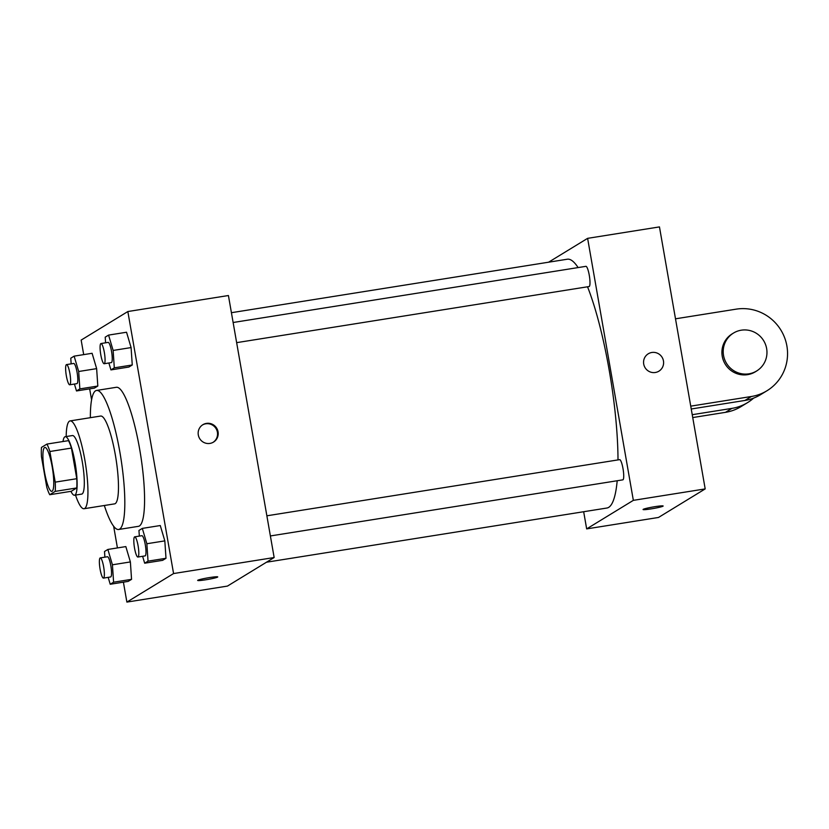 <?xml version="1.0" encoding="UTF-8"?>
<svg xmlns="http://www.w3.org/2000/svg" width="829" height="829" viewBox="0 0 829 829"><rect width="100%" height="100%" fill="white"/><g stroke="black" fill="none" stroke-linecap="round" stroke-linejoin="round"><path stroke-width="1.24" d="M52.227 467.017A22.228 4.228 81 0 1 51.833 491.348A22.228 4.228 81 0 1 44.165 470.064A22.228 4.228 81 0 1 44.839 447.442A22.228 4.228 81 0 1 52.227 467.017M46.942 444.075L41.481 447.411A28.694 5.461 81 0 0 41.45 456.655L46.797 487.297A28.694 5.461 81 0 0 49.74 494.716L55.201 491.379A28.694 5.461 81 0 0 55.222 482.136L49.875 451.504A28.694 5.461 81 0 0 46.942 444.075L68.496 440.645A28.694 5.461 81 0 1 71.429 448.074L49.875 451.504M49.74 494.716L71.294 491.286L76.745 487.949L55.201 491.379M71.429 448.074L76.776 478.706L55.222 482.136M76.776 478.706A28.694 5.461 81 0 1 76.745 487.949M70.931 491.348A29.637 5.637 -99 0 0 74.548 495.234A29.637 5.637 -99 0 0 74.973 495.079A29.637 5.637 -99 0 0 75.273 463.939A29.637 5.637 -99 0 0 65.232 436.696A29.637 5.637 -99 0 0 63.004 441.515M65.232 436.696L72.413 435.557A29.637 5.637 81 0 1 82.258 461.649A29.637 5.637 81 0 1 82.154 493.939A29.637 5.637 81 0 1 81.729 494.094L74.548 495.234M75.512 495.089A44.455 8.456 -99 0 0 84.061 508.726A44.455 8.456 -99 0 0 84.693 508.488A44.455 8.456 -99 0 0 85.149 461.774A44.455 8.456 -99 0 0 70.082 420.914A44.455 8.456 -99 0 0 66.185 436.541M84.061 508.726L114.599 503.866A44.455 8.456 -99 0 0 115.231 503.628A44.455 8.456 -99 0 0 115.677 456.914A44.455 8.456 -99 0 0 100.62 416.054L70.082 420.914M104.34 505.503A70.392 13.388 -99 0 0 118.671 529.482A70.392 13.388 -99 0 0 119.677 529.099A70.392 13.388 -99 0 0 120.392 455.142A70.392 13.388 -99 0 0 96.537 390.449A70.392 13.388 -99 0 0 90.361 417.692M96.537 390.449L116.298 387.298A70.392 13.388 81 0 1 139.686 449.287A70.392 13.388 81 0 1 139.427 525.959A70.392 13.388 81 0 1 138.433 526.332L118.671 529.482M108.174 577.347L110.226 584.258L128.184 581.398L131.552 579.347L130.381 561.938L125.832 546.591L107.874 549.451L104.506 551.513L104.889 557.161M74.434 384.045L76.486 390.956L94.444 388.096L97.812 386.045L96.641 368.636L92.102 353.289L74.133 356.149L70.766 358.211L71.149 363.858M123.407 582.165L126.878 602.092L173.572 573.554L127.842 311.538L81.159 340.087L83.698 354.625M89.667 388.863L91.584 399.816M113.646 526.218L117.428 547.928M142.619 556.29L144.671 563.202L162.629 560.342L165.997 558.29L164.826 540.881L160.277 525.534L142.319 528.394L138.951 530.456L139.334 536.104M108.879 362.988L110.931 369.9L128.889 367.04L132.257 364.978L131.086 347.579L126.547 332.232L108.578 335.092L105.21 337.154L105.594 342.802M126.878 602.092L227.457 586.082L274.15 557.534L173.572 573.554M209.478 577.585A10.186 0.777 -9.9 0 1 217.737 576.922A10.186 0.777 -9.9 0 1 207.83 579.44A10.186 0.777 -9.9 0 1 197.665 580.424A10.186 0.777 -9.9 0 1 209.478 577.585M274.15 557.534L228.421 295.528L127.842 311.538M218.058 431.826A10.186 9.969 -121.4 0 1 199.675 438.603A10.186 9.969 -121.4 0 1 202.867 424.707A10.186 9.969 -121.4 0 1 218.058 431.826M202.545 424.914A10.186 9.969 -121.4 0 1 217.405 432.22A10.186 9.969 -121.4 0 1 213.157 442.282M217.737 576.911A10.186 0.777 -9.9 0 1 207.83 579.44A10.186 0.777 -9.9 0 1 197.665 580.424M587.533 286.793A125.967 23.968 81 0 1 609.191 370.138A125.967 23.968 81 0 1 617.999 459.898M617.19 480.737A125.967 23.968 81 0 1 606.942 508.022L266.482 562.217M231.415 312.699L567.337 259.218A125.967 23.968 81 0 1 578.114 267.58M236.638 342.646L589.098 286.544A10.228 1.948 -99 0 0 589.419 276.13A10.228 1.948 -99 0 0 585.885 266.337L233.125 322.502M266.865 515.804L619.626 459.649A10.228 1.948 81 0 1 623.014 468.644A10.228 1.948 81 0 1 622.838 479.846L270.378 535.948M705.189 488.913L658.495 517.462L586.663 528.892L583.668 511.731L586.663 528.892L633.346 500.353L587.616 238.348L548.591 262.202L587.616 238.348L659.459 226.908L705.189 488.913L633.346 500.353L587.616 238.348M110.931 369.9L114.298 367.838L113.127 350.439L108.578 335.092M100.962 343.538L108.153 342.398A10.228 1.948 81 0 1 111.542 351.403A10.228 1.948 81 0 1 111.366 362.594L104.185 363.734A10.228 1.948 81 0 1 100.651 353.942A10.228 1.948 81 0 1 100.962 343.538A10.228 1.948 81 0 1 104.361 352.543A10.228 1.948 81 0 1 104.185 363.734M128.889 367.04L132.257 364.978L114.298 367.838M132.257 364.978L131.086 347.579L113.127 350.439M131.086 347.579L126.547 332.232M76.486 390.956L79.853 388.894L78.682 371.496L74.133 356.149M66.517 364.594L73.708 363.454A10.228 1.948 81 0 1 77.097 372.459A10.228 1.948 81 0 1 76.921 383.651L69.74 384.791A10.228 1.948 81 0 1 66.206 374.998A10.228 1.948 81 0 1 66.517 364.594A10.228 1.948 81 0 1 69.916 373.599A10.228 1.948 81 0 1 69.74 384.791M94.444 388.096L97.812 386.045L79.853 388.894M97.812 386.045L96.641 368.636L78.682 371.496M96.641 368.636L92.102 353.289M144.671 563.202L148.039 561.14L146.857 543.741L142.319 528.394M134.702 536.84L141.883 535.7A10.228 1.948 81 0 1 145.282 544.705A10.228 1.948 81 0 1 145.096 555.896L137.915 557.036A10.228 1.948 81 0 1 134.391 547.244A10.228 1.948 81 0 1 134.702 536.84A10.228 1.948 81 0 1 138.101 545.845A10.228 1.948 81 0 1 137.915 557.036M162.629 560.342L165.997 558.29L148.039 561.14M165.997 558.29L164.826 540.881L146.857 543.741M164.826 540.881L160.277 525.534M110.226 584.258L113.594 582.196L112.423 564.798L107.874 549.451M100.257 557.896L107.438 556.756A10.228 1.948 81 0 1 110.837 565.761A10.228 1.948 81 0 1 110.661 576.953L103.47 578.103A10.228 1.948 81 0 1 99.946 568.311A10.228 1.948 81 0 1 100.257 557.896A10.228 1.948 81 0 1 103.656 566.901A10.228 1.948 81 0 1 103.47 578.103M128.184 581.398L131.552 579.347L113.594 582.196M131.552 579.347L130.381 561.938L112.423 564.798M130.381 561.938L125.832 546.591M658.9 371.185A10.186 9.969 58.6 0 0 662.091 357.289A10.186 9.969 58.6 0 0 648.268 353.796A10.186 9.969 -121.4 0 1 662.091 357.289A10.186 9.969 -121.4 0 1 655.335 372.49A10.186 9.969 -121.4 0 1 648.268 353.796M643.066 509.514A10.186 0.777 170.1 0 0 652.299 508.685A10.186 0.777 170.1 0 0 662.982 506.187A10.186 0.777 -9.9 0 1 652.278 508.695A10.186 0.777 -9.9 0 1 643.066 509.514A10.186 0.777 -9.9 0 1 652.972 506.996A10.186 0.777 -9.9 0 1 663.148 506.011A10.186 0.777 -9.9 0 1 662.982 506.187A10.186 0.777 170.1 0 0 663.138 506.011M586.663 528.892L633.346 500.353M691.241 408.998L744.929 400.448A44.455 43.512 58.6 0 0 760.494 394.718L766.98 390.749A44.455 43.512 -121.4 0 1 751.406 396.49L690.744 406.148M753.654 398.096A44.455 43.512 -121.4 0 1 747.52 402.645A44.455 43.512 -121.4 0 1 731.955 408.376L692.236 414.697M756.68 370.988L755.385 371.786A22.228 21.761 -121.4 0 1 725.23 364.169A22.228 21.761 -121.4 0 1 732.194 333.849L733.489 333.061A22.228 21.761 -121.4 0 1 766.638 348.594A22.228 21.761 -121.4 0 1 726.525 363.371A22.228 21.761 -121.4 0 1 733.489 333.061M675.5 318.813L736.162 309.155A44.455 43.512 -121.4 0 1 784.649 337.766A44.455 43.512 -121.4 0 1 766.98 390.749M747.52 402.645L741.043 406.604A44.455 43.512 -121.4 0 1 725.468 412.345L692.733 417.557M744.929 400.448L751.406 396.49M725.468 412.345L731.955 408.376"/></g></svg>
